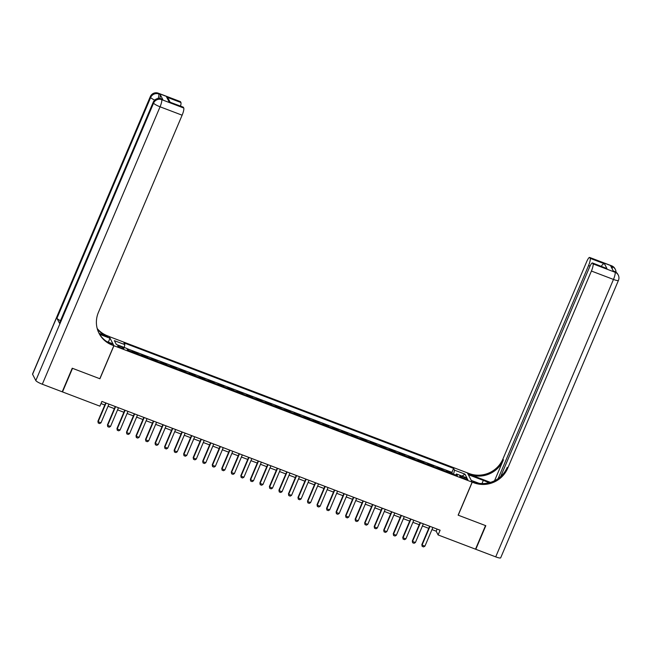 <?xml version="1.0" encoding="UTF-8"?>
<svg xmlns="http://www.w3.org/2000/svg" width="651" height="651" viewBox="0 0 651 651"><rect width="100%" height="100%" fill="white"/><g stroke="black" fill="none" stroke-linecap="round" stroke-linejoin="round"><path stroke-width="0.98" d="M121.224 348.008A3.336 0.586 23 0 0 123.885 348.505A3.336 0.586 23 0 0 120.402 346.405A3.336 0.586 23 0 0 117.75 345.901A3.336 0.586 23 0 0 121.224 348.008M109.116 336.543L467.377 472.862L472.154 482.131L113.925 345.73L109.148 336.461M447.009 471.772L446.619 471.023L452.339 473.204L452.12 473.716M443.201 470.323L442.81 469.574L442.59 470.087M442.81 469.574L437.098 467.394L437.48 468.142M427.951 464.513L427.569 463.772L433.281 465.945L433.061 466.466M418.422 460.892L418.04 460.143L423.76 462.316L423.541 462.837M408.901 457.262L408.511 456.514L414.231 458.686L414.012 459.207M399.372 453.633L398.99 452.884L404.702 455.065L404.483 455.578M389.843 450.004L389.461 449.255L395.173 451.436L394.954 451.949M380.314 446.374L379.932 445.634L385.644 447.807L385.425 448.327M370.793 442.753L370.403 442.005L376.123 444.177L375.904 444.698M361.264 439.124L360.874 438.375L366.594 440.548L366.375 441.069M351.735 435.495L351.353 434.746L357.065 436.927L356.846 437.439M342.206 431.865L341.824 431.117L347.536 433.297L347.317 433.81M332.677 428.236L332.295 427.487L338.007 429.668L337.796 430.189M323.156 424.615L322.766 423.866L328.486 426.039L328.267 426.56M313.627 420.985L313.237 420.237L318.957 422.409L318.738 422.93M304.098 417.356L303.716 416.607L309.428 418.788L309.209 419.301M294.569 413.727L294.187 412.978L299.899 415.159L299.68 415.672M285.04 410.097L284.658 409.349L290.379 411.53L290.159 412.042M275.519 406.476L275.129 405.728L280.85 407.9L280.63 408.421M265.99 402.847L265.6 402.098L271.321 404.271L271.101 404.792M256.461 399.218L256.079 398.469L261.792 400.65L261.572 401.162M246.932 395.588L246.55 394.84L252.262 397.02L252.043 397.533M237.403 391.959L237.021 391.21L242.742 393.391L242.522 393.904M227.883 388.33L227.492 387.589L233.213 389.762L232.993 390.283M218.354 384.708L217.971 383.96L223.684 386.133L223.464 386.653M208.825 381.079L208.442 380.33L214.155 382.511L213.935 383.024M199.296 377.45L198.913 376.701L204.626 378.882L204.406 379.395M189.775 373.82L189.384 373.072L195.105 375.253L194.885 375.765M180.246 370.191L179.855 369.451L185.576 371.623L185.356 372.144M170.717 366.57L170.334 365.821L176.047 367.994L175.827 368.515M161.188 362.941L160.805 362.192L166.518 364.373L166.298 364.885M151.659 359.311L151.276 358.563L156.997 360.744L156.777 361.256M142.138 355.682L141.747 354.933L147.468 357.114L147.248 357.627M132.609 352.053L132.218 351.312L137.939 353.485L137.719 354.006M431.963 529.58L436.178 531.183L438.115 534.943L440.117 530.223L101.898 401.439L99.896 406.159L62.504 391.918L72.521 368.328L99.912 378.76L113.925 345.73M464.448 477.427L462.348 476.63A3.231 0.57 23 0 0 459.777 476.141A3.231 0.57 23 0 0 463.146 478.176L465.245 478.973A3.231 0.57 23 0 0 467.817 479.462A3.231 0.57 23 0 0 464.448 477.427L463.984 478.501M453.56 474.262L454.496 470.152L453.592 468.394L123.942 342.882L124.846 344.631L114.364 340.644L116.334 344.452L126.815 348.44L127.718 350.197L457.36 475.71L456.457 473.961L455.619 475.051M454.496 470.152L464.969 474.14L466.938 477.948L456.457 473.961M452.339 473.204L451.908 472.357L126.896 348.61M128.792 350.604L127.327 349.449M137.939 353.485L138.321 354.234M147.468 357.114L147.85 357.863M156.997 360.744L157.379 361.492M166.518 364.373L166.908 365.113M176.047 367.994L176.429 368.743M185.576 371.623L185.958 372.372M195.105 375.253L195.487 376.001M204.626 378.882L205.016 379.631M214.155 382.511L214.545 383.252M223.684 386.133L224.066 386.881M233.213 389.762L233.595 390.51M242.742 393.391L243.124 394.14M252.262 397.02L252.653 397.769M261.792 400.65L262.182 401.39M271.321 404.271L271.703 405.02M280.85 407.9L281.232 408.649M290.379 411.53L290.761 412.278M299.899 415.159L300.29 415.908M309.428 418.788L309.811 419.529M318.957 422.409L319.34 423.158M328.486 426.039L328.869 426.787M338.007 429.668L338.398 430.417M347.536 433.297L347.927 434.046M357.065 436.927L357.448 437.667M366.594 440.548L366.977 441.297M376.123 444.177L376.506 444.926M385.644 447.807L386.035 448.555M395.173 451.436L395.564 452.185M404.702 455.065L405.085 455.806M414.231 458.686L414.614 459.435M423.76 462.316L424.143 463.064M433.281 465.945L433.672 466.694M472.154 482.131L458.133 515.161L485.524 525.585L475.515 549.184L438.115 534.943M101.003 403.555L104.811 405.012M108.033 406.232L114.34 408.633M117.562 409.861L123.869 412.262M127.091 413.491L133.398 415.891M136.62 417.12L142.919 419.521M146.141 420.749L152.448 423.15M155.67 424.371L161.977 426.771M165.199 428L171.506 430.401M174.728 431.629L181.035 434.03M184.257 435.259L190.556 437.659M193.778 438.888L200.085 441.288M203.307 442.509L209.614 444.91M212.836 446.138L219.143 448.539M222.365 449.768L228.672 452.168M231.894 453.397L238.193 455.798M241.415 457.026L247.722 459.427M250.944 460.648L257.251 463.048M260.473 464.277L266.78 466.677M270.002 467.906L276.301 470.307M279.531 471.536L285.83 473.936M289.052 475.165L295.359 477.565M298.581 478.786L304.888 481.187M308.11 482.415L314.417 484.816M317.639 486.045L323.938 488.445M327.16 489.674L333.467 492.075M336.689 493.303L342.996 495.704M346.218 496.925L352.525 499.325M355.747 500.554L362.054 502.954M365.276 504.183L371.575 506.584M374.797 507.813L381.104 510.213M384.326 511.442L390.633 513.842M393.855 515.063L400.162 517.464M403.384 518.692L409.682 521.093M412.913 522.322L419.211 524.722M422.434 525.951L428.74 528.352M437.081 529.068L436.178 531.183M451.908 472.357L453.592 468.394M128.41 349.856L128.19 350.376M124.846 344.631L124.211 347.447M462.088 476.101L464.969 474.14M432.866 527.456L424.932 546.148L423.598 546.913L422.173 546.368L421.84 544.61L429.644 526.236M424.932 546.148L422.076 545.058L430.002 526.374M422.173 546.368L421.84 544.61M611.696 265.836A6.25 6.25 0 0 1 615.024 268.814A6.25 6.014 152.7 0 0 611.875 266.015L589.814 257.617A6.25 1.278 -69.2 0 0 589.635 257.438L611.696 265.836A6.25 1.278 110.8 0 1 611.875 266.015L612.192 266.641L610.768 266.096L613.348 271.101L615.097 272.273A6.25 1.278 110.8 0 1 613.47 279.442L591.417 271.044A6.25 1.278 -69.2 0 0 593.045 263.875L615.097 272.273A6.25 6.014 -27.3 0 1 618.255 275.072A6.25 6.25 0 0 1 618.45 280.378A6.25 1.107 23 0 1 613.47 279.442L495.712 556.874L475.8 549.289L485.809 525.699L458.231 515.193L472.252 482.171L473.871 482.782A26.04 25.064 152.7 0 0 507.699 468.264L591.417 271.044M488.885 482.814A11.718 2.075 23 0 0 483.319 480.389L468.411 474.717L467.475 472.903L469.094 473.513A26.04 25.064 152.7 0 0 502.922 458.996L586.641 261.775A6.25 1.278 -69.2 0 1 589.635 257.438M471.275 480.43L479.152 483.335M471.316 480.348L472.252 482.171M490.472 482.383L469.558 474.416A26.04 25.064 152.7 0 0 503.386 459.899L494.532 480.763M601.101 266.837C602.118 264.697 603.249 263.679 604.486 263.793L606.952 268.578L592.662 263.134L593.045 263.875M592.662 263.134A6.25 1.278 -69.2 0 0 592.483 262.963A6.25 1.278 -69.2 0 0 589.489 267.301L500.643 476.597M618.45 280.378L500.684 557.809A6.25 1.107 -157 0 1 495.712 556.874M498.113 478.631L588.569 265.518A6.25 1.278 -69.2 0 0 590.197 258.349L604.486 263.793M589.814 257.617L590.197 258.349M473.871 482.782L473.407 481.886A26.04 25.064 152.7 0 0 507.235 467.361L507.699 468.264M606.952 268.578L592.483 262.963M162.807 99.546L161.375 99.009A6.25 1.278 -69.2 0 0 161.196 98.83L162.62 99.375A6.25 1.278 110.8 0 1 162.807 99.546L160.219 94.541A6.25 1.278 110.8 0 1 159.747 98.464M72.228 368.222L99.815 378.719L113.835 345.689L112.216 345.079A26.04 25.064 -27.3 0 1 99.082 333.418A26.04 25.064 -27.3 0 1 98.407 312.415L182.125 115.194L160.065 106.797L42.307 384.228L62.219 391.812L72.228 368.222M108.335 342.141L109.995 338.243L99.636 334.297M109.995 338.243L109.051 336.421L107.431 335.81A26.04 25.064 -27.3 0 1 97.202 328.519M99.066 333.345L107.903 336.713A26.04 25.064 -27.3 0 1 97.341 329.024M113.835 345.689L112.9 343.874L106.536 341.458M42.307 384.228A6.25 1.107 -157 0 1 35.813 380.55L153.579 103.118L153.254 102.492A6.25 6.014 152.7 0 1 161.375 99.009L161.7 99.636L183.753 108.033L183.37 107.293A6.25 1.278 110.8 0 0 183.191 107.114L169.081 101.849L166.615 97.064L180.905 102.508L180.522 101.768L158.47 93.37L160.219 94.541M180.905 102.508A6.25 1.278 110.8 0 1 180.53 106.097M60.486 320.691A6.25 1.107 -157 0 1 56.938 318.29L150.674 97.479L150.348 96.853A6.25 6.014 152.7 0 1 158.47 93.37A6.25 1.278 -69.2 0 0 158.291 93.191L180.343 101.589A6.25 1.278 110.8 0 1 180.522 101.768M35.813 380.55L32.583 374.284A6.25 1.107 -157 0 1 32.55 374.024L150.316 96.592A6.25 1.107 23 0 0 150.348 96.853L32.583 374.284M56.938 318.29L59.526 323.303A6.25 1.107 -157 0 1 59.485 323.034L153.221 102.223A6.25 1.107 23 0 0 153.254 102.492L59.526 323.303M183.753 108.033A6.25 1.278 110.8 0 1 182.125 115.194M112.216 345.079L111.752 344.176A26.04 25.064 -27.3 0 1 98.854 332.962M166.615 97.064L168.56 99.18L170.074 102.117M423.337 523.835L415.403 542.519L414.069 543.284L412.644 542.739L412.311 540.981L420.115 522.607M415.403 542.519L412.547 541.429L420.481 522.745M412.644 542.739L412.311 540.981M413.808 520.206L405.874 538.89L404.548 539.655L403.115 539.118L402.782 537.352L410.586 518.977M405.874 538.89L403.018 537.807L410.952 519.116M403.115 539.118L402.782 537.352M404.279 516.577L396.345 535.26L395.019 536.033L393.586 535.488L393.261 533.722L401.057 515.348M396.345 535.26L393.489 534.178L401.423 515.486M393.586 535.488L393.261 533.722M394.758 512.947L386.824 531.639L385.49 532.404L384.057 531.859L383.732 530.101L391.528 511.719M386.824 531.639L383.96 530.549L391.894 511.857M384.057 531.859L383.732 530.101M385.229 509.318L377.295 528.01L375.961 528.775L374.537 528.23L374.203 526.472L382.007 508.097M377.295 528.01L374.439 526.919L382.365 508.236M374.537 528.23L374.203 526.472M375.7 505.697L367.766 524.38L366.432 525.145L365.008 524.6L364.674 522.843L372.478 504.468M367.766 524.38L364.91 523.29L372.844 504.606M365.008 524.6L364.674 522.843M366.171 502.067L358.237 520.751L356.911 521.516L355.479 520.979L355.153 519.213L362.949 500.839M358.237 520.751L355.381 519.669L363.315 500.977M355.479 520.979L355.153 519.213M356.642 498.438L348.716 517.122L347.382 517.895L345.95 517.35L345.624 515.584L353.42 497.209M348.716 517.122L345.852 516.04L353.786 497.348M345.95 517.35L345.624 515.584M347.121 494.809L339.187 513.501L337.853 514.266L336.421 513.72L336.095 511.963L343.891 493.58M339.187 513.501L336.331 512.41L344.257 493.718M336.421 513.72L336.095 511.963M337.592 491.18L329.658 509.871L328.324 510.636L326.9 510.091L326.566 508.333L334.37 489.959M329.658 509.871L326.802 508.781L334.736 490.097M326.9 510.091L326.566 508.333M328.063 487.558L320.129 506.242L318.795 507.007L317.371 506.462L317.037 504.704L324.841 486.33M320.129 506.242L317.273 505.152L325.207 486.468M317.371 506.462L317.037 504.704M318.534 483.929L310.6 502.613L309.274 503.378L307.842 502.841L307.516 501.075L315.312 482.7M310.6 502.613L307.744 501.53L315.678 482.839M307.842 502.841L307.516 501.075M309.005 480.3L301.079 498.983L299.745 499.756L298.313 499.211L297.987 497.445L305.783 479.071M301.079 498.983L298.215 497.901L306.149 479.209M298.313 499.211L297.987 497.445M299.484 476.67L291.55 495.362L290.216 496.127L288.784 495.582L288.458 493.816L296.262 475.442M291.55 495.362L288.694 494.272L296.62 475.58M288.784 495.582L288.458 493.816M289.955 473.041L282.021 491.733L280.687 492.498L279.263 491.953L278.929 490.195L286.733 471.82M282.021 491.733L279.165 490.642L287.099 471.959M279.263 491.953L278.929 490.195M280.426 469.42L272.492 488.104L271.166 488.868L269.734 488.323L269.4 486.566L277.204 468.191M272.492 488.104L269.636 487.013L277.57 468.329M269.734 488.323L269.4 486.566M270.897 465.79L262.963 484.474L261.637 485.239L260.205 484.702L259.879 482.936L267.675 464.562M262.963 484.474L260.107 483.384L268.041 464.7M260.205 484.702L259.879 482.936M261.368 462.161L253.442 480.845L252.108 481.618L250.676 481.073L250.35 479.307L258.146 460.932M253.442 480.845L250.578 479.763L258.512 461.071M250.676 481.073L250.35 479.307M251.847 458.532L243.913 477.224L242.579 477.989L241.155 477.443L240.821 475.678L248.625 457.303M243.913 477.224L241.057 476.133L248.983 457.441M241.155 477.443L240.821 475.678M242.318 454.903L234.384 473.594L233.05 474.359L231.626 473.814L231.292 472.056L239.096 453.674M234.384 473.594L231.528 472.504L239.462 453.82M231.626 473.814L231.292 472.056M232.789 451.281L224.855 469.965L223.529 470.73L222.097 470.185L221.763 468.427L229.567 450.053M224.855 469.965L221.999 468.875L229.933 450.191M222.097 470.185L221.763 468.427M223.26 447.652L215.326 466.336L214 467.101L212.568 466.564L212.242 464.798L220.038 446.423M215.326 466.336L212.47 465.245L220.404 446.562M212.568 466.564L212.242 464.798M213.74 444.023L205.806 462.706L204.471 463.479L203.039 462.934L202.713 461.168L210.509 442.794M205.806 462.706L202.941 461.624L210.875 442.932M203.039 462.934L202.713 461.168M204.211 440.393L196.276 459.085L194.942 459.85L193.518 459.305L193.184 457.539L200.988 439.165M196.276 459.085L193.42 457.995L201.346 439.303M193.518 459.305L193.184 457.539M194.682 436.764L186.747 455.456L185.413 456.221L183.989 455.676L183.655 453.918L191.459 435.535M186.747 455.456L183.891 454.365L191.825 435.682M183.989 455.676L183.655 453.918M185.153 433.135L177.218 451.827L175.892 452.591L174.46 452.046L174.134 450.289L181.93 431.914M177.218 451.827L174.362 450.736L182.296 432.052M174.46 452.046L174.134 450.289M175.624 429.514L167.698 448.197L166.363 448.962L164.931 448.425L164.605 446.659L172.401 428.285M167.698 448.197L164.833 447.107L172.767 428.423M164.931 448.425L164.605 446.659M166.103 425.884L158.169 444.568L156.834 445.341L155.402 444.796L155.076 443.03L162.872 424.655M158.169 444.568L155.312 443.486L163.238 424.794M155.402 444.796L155.076 443.03M156.574 422.255L148.64 440.947L147.305 441.712L145.881 441.166L145.547 439.401L153.351 421.026M148.64 440.947L145.783 439.856L153.717 421.164M145.881 441.166L145.547 439.401M147.045 418.626L139.111 437.317L137.776 438.082L136.352 437.537L136.018 435.779L143.822 417.397M139.111 437.317L136.254 436.227L144.188 417.543M136.352 437.537L136.018 435.779M137.516 414.996L129.582 433.688L128.255 434.453L126.823 433.908L126.497 432.15L134.293 413.776M129.582 433.688L126.725 432.598L134.659 413.914M126.823 433.908L126.497 432.15M127.987 411.375L120.061 430.059L118.726 430.824L117.294 430.287L116.968 428.521L124.764 410.146M120.061 430.059L117.196 428.968L125.13 410.285M117.294 430.287L116.968 428.521M118.466 407.746L110.532 426.429L109.197 427.202L107.765 426.657L107.439 424.891L115.243 406.517M110.532 426.429L107.675 425.347L115.601 406.655M107.765 426.657L107.439 424.891M108.937 404.116L101.003 422.808L99.668 423.573L98.244 423.028L97.91 421.262L105.714 402.888M101.003 422.808L98.146 421.718L106.08 403.026M98.244 423.028L97.91 421.262M461.909 477.655L462.348 476.63M469.558 474.416L469.094 473.513M503.386 459.899L502.922 458.996M590.042 266.08L588.569 265.518M614.601 271.467A6.25 1.278 110.8 0 1 614.78 271.646A6.25 6.014 152.7 0 1 617.929 274.445A6.25 6.25 0 0 0 614.601 271.467L613.275 270.971M616.041 272.248A6.25 6.25 0 0 0 615.35 269.433A6.25 6.014 -27.3 0 0 612.192 266.641A6.25 1.278 110.8 0 1 612.16 268.79M481.976 483.555L483.319 480.389M107.903 336.713L107.431 335.81M183.37 107.293L169.081 101.849M158.152 98.472A6.25 1.278 -69.2 0 0 158.787 93.996A6.25 6.014 -27.3 0 0 150.674 97.479A6.25 1.107 23 0 0 154.694 100.108M160.065 106.797A6.25 1.278 -69.2 0 0 161.7 99.636A6.25 6.014 -27.3 0 0 153.579 103.118A6.25 1.107 23 0 0 160.065 106.797M617.929 274.445L618.255 275.072M615.024 268.814L615.35 269.433M158.291 93.191A6.25 6.25 0 0 0 150.316 96.592M161.196 98.83A6.25 6.25 0 0 0 153.221 102.223"/></g></svg>
